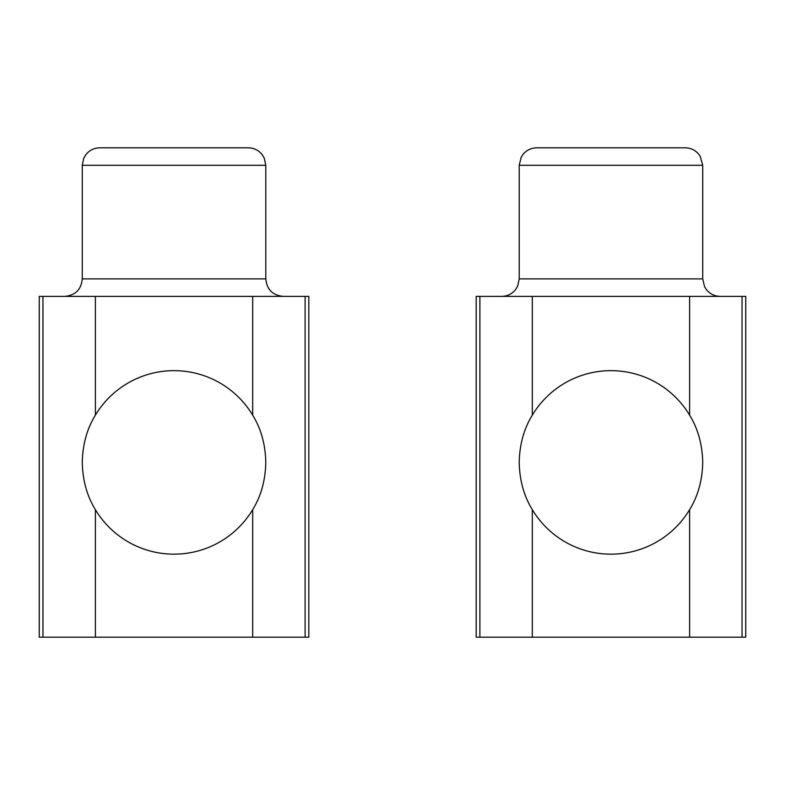 <?xml version="1.0" encoding="UTF-8"?>
<svg xmlns="http://www.w3.org/2000/svg" width="785" height="785" viewBox="0 0 785 785"><rect width="100%" height="100%" fill="white"/><g stroke="black" fill="none" stroke-linecap="round" stroke-linejoin="round"><path stroke-width="1.18" d="M519.209 165.301L702.722 165.301L700.141 156.166L698.964 154.478C695.412 150.161 690.829 147.943 685.246 147.815L536.685 147.815C531.092 147.943 526.519 150.161 522.957 154.478L521.181 157.245L519.209 165.301L519.209 278.901L517.717 285.966L515.706 289.39C512.144 293.914 507.483 296.239 501.733 296.377M479.89 637.184L479.89 296.377L476.181 296.377L476.181 637.184L745.75 637.184L745.75 296.377L742.041 296.377L742.041 637.184M479.89 296.377L742.041 296.377M532.318 296.377L532.318 415.147C523.948 428.738 519.582 444.487 519.209 462.404C519.582 480.322 523.948 496.081 532.318 509.671L532.318 637.184M689.613 637.184L689.613 509.671C697.983 496.081 702.349 480.322 702.722 462.404C702.349 444.487 697.983 428.738 689.613 415.147L689.613 296.377M532.318 415.147A91.757 91.757 0 0 1 689.613 415.147M689.613 509.671A91.757 91.757 0 0 1 532.318 509.671M82.278 165.301L265.791 165.301L264.3 158.227L262.288 154.802C258.726 150.278 254.065 147.953 248.315 147.815L99.754 147.815C94.004 147.953 89.343 150.278 85.781 154.802L83.769 158.227L82.278 165.301L82.278 278.901C81.247 289.518 75.419 295.337 64.802 296.377M42.959 637.184L42.959 296.377L39.25 296.377L39.25 637.184L308.819 637.184L308.819 296.377L305.11 296.377L305.11 637.184M42.959 296.377L305.11 296.377M95.387 296.377L95.387 415.147C87.017 428.738 82.651 444.487 82.278 462.404C82.651 480.322 87.017 496.081 95.387 509.671L95.387 637.184M252.682 637.184L252.682 509.671C261.052 496.081 265.418 480.322 265.791 462.404C265.418 444.487 261.052 428.738 252.682 415.147L252.682 296.377M95.387 415.147A91.757 91.757 0 0 1 252.682 415.147M252.682 509.671A91.757 91.757 0 0 1 95.387 509.671M702.722 165.301L702.722 278.901L519.209 278.901M265.791 165.301L265.791 278.901L82.278 278.901M702.722 278.901L704.567 286.711L706.471 289.714C710.033 294.032 714.605 296.249 720.198 296.377M265.791 278.901C266.822 289.518 272.65 295.337 283.267 296.377"/></g></svg>
